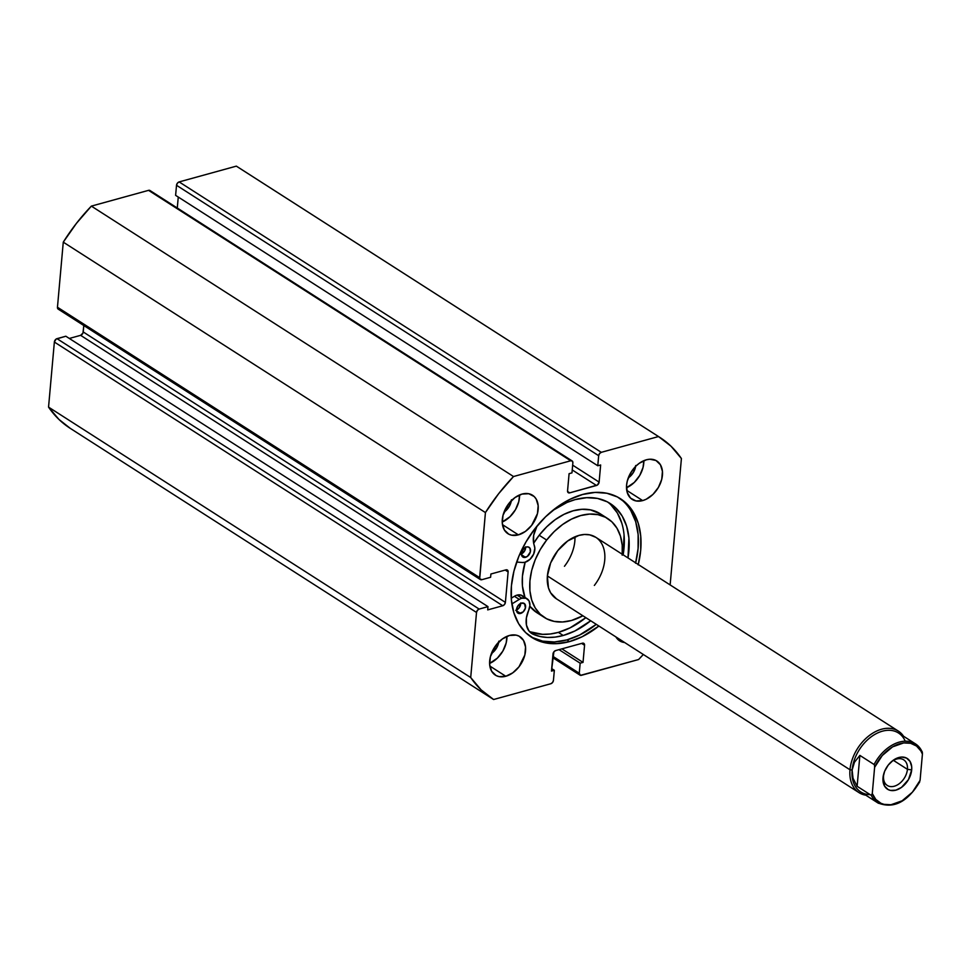 <?xml version="1.0" encoding="UTF-8"?>
<svg xmlns="http://www.w3.org/2000/svg" width="971" height="971" viewBox="0 0 971 971"><rect width="100%" height="100%" fill="white"/><g stroke="black" fill="none" stroke-linecap="round" stroke-linejoin="round"><path stroke-width="1.46" d="M638.19 564.891L640.714 550.205L640.751 536.198L638.299 523.418L633.456 512.348L626.416 503.415L617.435 496.97L606.863 493.256L595.114 492.406L582.624 494.47A82.317 56.354 -57.4 0 1 620.457 498.718A82.317 56.354 -57.4 0 1 638.287 564.515M598.889 626.016A82.317 56.354 -57.4 0 1 569.492 641.588L566.882 639.913A82.317 56.354 122.6 0 0 596.279 624.341L579.614 635.022L566.882 639.913L569.492 641.588L582.236 636.697L598.889 626.016M635.665 562.84A82.317 56.354 122.6 0 0 619.134 497.905M505.794 676.265A22.819 15.621 -57.4 0 1 495.295 675.088A22.819 15.621 -57.4 0 1 491.205 654.029A22.819 15.621 -57.4 0 1 509.435 635.471L502.432 638.918L496.217 644.938L490.379 656.736L489.675 664.698L491.69 671.301L496.132 675.573L499.07 676.605L505.794 676.265L512.785 672.818L519 666.798L524.838 655L525.542 647.038L523.527 640.423L519.084 636.163L516.147 635.131L509.435 635.471A22.819 15.621 -57.4 0 1 519.922 636.648A22.819 15.621 -57.4 0 1 524.012 657.707A22.819 15.621 -57.4 0 1 505.794 676.265L489.845 666.045L505.794 676.265M518.405 534.863A22.819 15.621 -57.4 0 1 507.918 533.686A22.819 15.621 -57.4 0 1 503.828 512.627A22.819 15.621 -57.4 0 1 522.046 494.069L515.055 497.516L508.84 503.536L503.002 515.334L502.298 523.296L504.313 529.911L508.755 534.171L511.693 535.203L518.405 534.863L525.408 531.416L531.623 525.396L537.461 513.598L538.165 505.636L536.15 499.021L534.196 496.545L528.77 493.729L522.046 494.069A22.819 15.621 -57.4 0 1 532.545 495.246A22.819 15.621 -57.4 0 1 536.635 516.305A22.819 15.621 -57.4 0 1 518.405 534.863L502.468 524.643L518.405 534.863M624.656 642.523A22.819 15.621 -57.4 0 1 619.583 640.811A22.819 15.621 -57.4 0 1 615.905 636.915L620.42 641.297L624.656 642.523M642.693 500.587A22.819 15.621 -57.4 0 1 632.206 499.41A22.819 15.621 -57.4 0 1 628.103 478.351A22.819 15.621 -57.4 0 1 646.334 459.805L639.331 463.24L636.066 465.983L630.616 472.974L627.29 481.07L626.586 485.136L627.254 492.564L630.543 498.111L635.969 500.927L642.693 500.587L646.225 499.228L652.961 494.409L658.399 487.418L661.737 479.322L662.44 471.372L660.426 464.757L655.983 460.497L649.793 459.222L646.334 459.805A22.819 15.621 -57.4 0 1 656.821 460.982A22.819 15.621 -57.4 0 1 660.911 482.029A22.819 15.621 -57.4 0 1 642.693 500.587L626.744 490.379L642.693 500.587M681.411 458.53L670.136 584.918L681.411 458.53L670.997 446.199L658.508 436.549L601.304 452.328L658.508 436.549A155.202 106.24 -57.4 0 1 659.77 437.351A155.202 106.24 -57.4 0 1 681.411 458.53M70.276 428.357L58.964 419.448L48.55 407.116A155.202 106.24 122.6 0 0 70.191 428.308L492.346 698.719A155.202 106.24 -57.4 0 0 493.62 699.508L550.812 683.742A3.047 2.088 -57.4 0 0 553.446 680.355L554.344 670.293L551.479 671.095L553.009 653.956A3.047 2.088 -57.4 0 1 555.643 650.582L582.406 643.203A3.047 2.088 -57.4 0 1 583.802 643.36A3.047 2.088 -57.4 0 1 584.554 645.254L581.653 643.409L584.554 645.254L583.025 662.392L580.16 663.181L579.262 673.243A3.047 2.088 -57.4 0 0 580.003 675.148A3.047 2.088 -57.4 0 0 581.411 675.306L638.602 659.527A155.202 106.24 -57.4 0 0 643.312 654.478L638.602 659.527L580.512 675.343L579.262 673.243L580.16 663.181L583.025 662.392L584.554 645.254L584.02 643.53L582.406 643.203L555.643 650.582L553.883 651.844L551.479 671.095L554.344 670.293L553.446 680.355L552.572 682.479L550.812 683.742L493.62 699.508L481.118 689.859L470.704 677.527L476.518 612.458L477.392 610.334L479.152 609.072L487.988 606.632L487.697 609.897L502.76 605.746L504.519 604.484L505.393 602.372L508.112 571.919L507.578 570.183L505.964 569.856L490.901 574.007L490.61 577.272L481.774 579.711L479.71 578.643L485.427 512.567L498.621 493.729L513.513 476.53L570.717 460.764L572.332 461.091L572.866 462.815L571.968 472.877L569.091 473.666L567.562 490.804L568.096 492.528L569.71 492.867L597.42 485.027L599.119 482.102L600.648 464.975L597.772 465.764L598.67 455.702L599.544 453.591L601.304 452.328L179.15 181.917L236.341 166.138L658.508 436.549L236.341 166.138L179.15 181.917A3.047 2.088 122.6 0 0 176.516 185.291L177.39 183.179L179.15 181.917L601.304 452.328A3.047 2.088 -57.4 0 0 598.67 455.702L597.772 465.764L175.617 195.353L176.516 185.291L598.67 455.702L176.516 185.291L175.617 195.353L597.772 465.764L600.648 464.975L599.119 482.102L572.659 465.158L599.119 482.102A3.047 2.088 -57.4 0 1 596.485 485.476L569.71 492.867L567.586 491.496L569.71 492.867A3.047 2.088 -57.4 0 1 568.314 492.71A3.047 2.088 -57.4 0 1 567.562 490.804L569.091 473.666L571.968 472.877L572.866 462.815A3.047 2.088 -57.4 0 0 572.113 460.922L149.959 190.51A3.047 2.088 122.6 0 0 148.551 190.352L150.614 191.421M582.624 494.47L569.892 499.361L557.39 506.898L545.605 516.778L534.985 528.625L525.954 541.988L518.842 556.347L513.938 571.166L511.414 585.853L511.377 599.86L513.817 612.652L518.66 623.722L525.699 632.643L534.681 639.1L545.253 642.814L557.014 643.652L569.492 641.588A82.317 56.354 -57.4 0 1 531.659 637.34A82.317 56.354 -57.4 0 1 516.9 561.396A82.317 56.354 -57.4 0 1 582.624 494.47M492.346 698.719A155.202 106.24 -57.4 0 1 470.704 677.527L48.55 407.116L54.364 342.047L56.063 339.122L65.834 336.221L487.988 606.632L65.834 336.221L56.986 338.661A3.047 2.088 122.6 0 0 54.364 342.047L476.518 612.458L470.704 677.527L48.55 407.116L54.364 342.047L476.518 612.458A3.047 2.088 -57.4 0 1 479.152 609.072L56.986 338.661L479.152 609.072L487.988 606.632L487.697 609.897L502.76 605.746L80.605 335.335L82.96 333.053L83.809 325.528L83.227 331.961L505.393 602.372L83.227 331.961A3.047 2.088 122.6 0 1 80.605 335.335L502.76 605.746A3.047 2.088 -57.4 0 0 505.393 602.372L508.112 571.919L505.211 570.062L508.112 571.919A3.047 2.088 -57.4 0 0 507.36 570.013A3.047 2.088 -57.4 0 0 505.964 569.856L490.901 574.007L490.61 577.272L481.774 579.711A3.047 2.088 -57.4 0 1 480.366 579.553A3.047 2.088 -57.4 0 1 479.625 577.648L57.459 307.237L63.273 242.155L76.466 223.318L91.359 206.119L148.551 190.352L570.717 460.764L513.513 476.53L91.359 206.119L148.551 190.352L570.717 460.764A3.047 2.088 -57.4 0 1 572.113 460.922M69.305 338.454L80.605 335.335L69.305 338.454M58.721 309.336L57.459 307.237L63.273 242.155L485.427 512.567L479.625 577.648L57.459 307.237A3.047 2.088 122.6 0 0 58.211 309.142L480.366 579.553M177.28 208.012L178.263 197.052L177.28 208.012M498.742 642.074A12.623 8.642 -57.4 0 1 491.375 653.568L496.618 647.9L498.851 641.163M511.353 500.672A12.623 8.642 -57.4 0 1 503.998 512.166L509.241 506.498L511.474 499.762M635.641 466.408A12.623 8.642 -57.4 0 1 628.273 477.902L633.517 472.222L635.75 465.497M626.501 487.745L634.281 482.441L639.719 475.45L643.057 467.367L643.846 460.679A22.819 15.621 122.6 0 1 626.501 487.745M502.225 522.022L509.993 516.706L515.443 509.726L518.781 501.631L519.558 494.943A22.819 15.621 122.6 0 1 502.225 522.022M489.602 663.424L497.37 658.107L502.82 651.116L506.158 643.033L506.935 636.345A22.819 15.621 122.6 0 1 489.602 663.424M572.222 469.94L596.485 485.476L572.222 469.94M554.344 670.293L551.698 668.606L554.344 670.293M583.025 662.392L561.893 648.859L583.025 662.392M580.16 663.181L559.029 649.648L580.16 663.181M579.262 673.243L552.802 656.287L579.262 673.243M530.372 636.478A82.317 56.354 122.6 0 0 566.882 639.913L554.392 641.977L542.643 641.139L532.072 637.425M635.568 563.216L638.093 548.53L638.129 534.523L635.689 521.743L630.847 510.673M91.359 206.119A155.202 106.24 122.6 0 0 63.273 242.155L485.427 512.567A155.202 106.24 -57.4 0 1 513.513 476.53L91.359 206.119M659.77 437.351L237.616 166.939A155.202 106.24 122.6 0 0 236.341 166.138M870.162 794.642A34.992 23.959 -57.4 0 1 852.113 770.039L849.989 769.772A36.522 25.003 122.6 0 0 865.804 795.188A36.522 25.003 -57.4 0 1 858.971 792.615L556.359 598.779A36.522 25.003 -57.4 0 1 557.779 550.63L550.642 562.937L547.377 576.034L548.469 587.904L550.63 592.796L556.456 598.84M607.737 518.575L600.272 513.793A58.733 40.199 122.6 0 0 539.184 535.252L546.661 540.046A58.733 40.199 -57.4 0 1 607.737 518.575A58.733 40.199 -57.4 0 1 622.277 554.271M622.205 555.169L622.205 545.18L620.433 536.077L616.961 528.2L611.912 521.852L605.479 517.276L597.93 514.654L589.531 514.084L580.622 515.589L571.531 519.097L562.61 524.498L554.21 531.574L546.661 540.046L540.228 549.586L535.179 559.842L531.695 570.414L529.923 580.901L529.923 590.878L531.683 599.981L535.167 607.87L540.216 614.218L546.637 618.782L554.198 621.404L562.585 621.974L571.506 620.481L582.879 615.76A58.733 40.199 -57.4 0 1 544.379 617.483A58.733 40.199 -57.4 0 1 546.661 540.046L539.184 535.252L533.662 543.275A58.733 40.199 122.6 0 1 539.184 535.252L546.746 526.78L555.145 519.716L564.054 514.314L573.145 510.795L582.054 509.302L590.453 509.872L600.418 513.89M525.165 562.209L522.447 576.106L522.447 586.096L524.983 597.42A58.733 40.199 122.6 0 1 525.165 562.209M544.379 617.483L536.914 612.701A58.733 40.199 122.6 0 1 529.85 606.232L537.048 612.786M595.854 537.339L589.652 534.839L584.433 534.487L578.898 535.422L567.695 540.968L557.779 550.63A36.522 25.003 -57.4 0 1 595.757 537.279A36.522 25.003 -57.4 0 1 594.349 585.428M564.454 566.287A36.522 25.003 122.6 0 0 574.99 536.805L574.856 540.883M907.436 769.335A15.22 10.414 122.6 0 0 902.46 759.188A15.22 10.414 122.6 0 0 890.443 762.611A15.22 10.414 -57.4 0 1 903.685 759.82A15.22 10.414 -57.4 0 1 907.436 769.335L893.478 760.402L907.436 769.335A15.22 10.414 -57.4 0 1 899.692 783.354A15.22 10.414 -57.4 0 1 887.276 785.442A15.22 10.414 -57.4 0 1 883.537 775.926L883.003 777.783A18.255 12.502 -57.4 0 1 884.083 772.782A18.255 12.502 -57.4 0 1 890.856 762.211A18.255 12.502 -57.4 0 1 905.518 757.623A18.255 12.502 -57.4 0 1 911.684 769.882L907.436 769.335L911.684 769.882L911.696 766.774L910.082 761.482L906.526 758.072L901.573 757.052L893.211 760.269L888.234 765.087L884.654 771.241L883.003 777.783L884.617 786.182L888.174 789.593L890.516 790.418L895.893 790.151L901.489 787.396L908.468 779.604L911.684 769.882A18.255 12.502 -57.4 0 1 895.893 790.151A18.255 12.502 -57.4 0 1 883.003 777.783L883.537 775.926A15.22 10.414 -57.4 0 1 884.265 772.248A15.22 10.414 122.6 0 0 883.537 775.926A15.22 10.414 122.6 0 0 894.267 786.231A15.22 10.414 122.6 0 0 907.436 769.335M858.971 792.615A36.522 25.003 -57.4 0 1 849.989 769.772L547.377 575.937L849.989 769.772A36.522 25.003 -57.4 0 1 868.547 736.139A36.522 25.003 -57.4 0 1 898.369 731.114A36.522 25.003 -57.4 0 1 903.564 736.249A36.522 25.003 122.6 0 0 872.553 733.287A36.522 25.003 122.6 0 0 849.989 769.772L852.113 770.039A34.992 23.959 -57.4 0 1 875.708 733.93A34.992 23.959 -57.4 0 1 905.227 741.189M574.856 540.981L574.99 536.805M877.723 802.823A34.992 23.959 -57.4 0 1 871.327 795.383L857.126 786.292L853.024 778.232L852.113 770.039A34.992 23.959 122.6 0 0 860.731 791.935L877.723 802.823C893.369 809.231 907.375 802.24 919.731 781.849M874.082 764.505A34.992 23.959 -57.4 0 1 915.483 743.883A34.992 23.959 -57.4 0 1 921.88 751.323A34.992 23.959 122.6 0 0 914.658 743.398A34.992 23.959 122.6 0 0 874.082 764.505L859.881 755.402L874.082 764.505M854.456 762.259L859.881 755.402L857.126 786.292L859.881 755.402L854.456 762.259L852.113 770.039L854.456 762.259M922.159 751.675L915.483 743.883L898.478 732.996A34.992 23.959 122.6 0 0 869.907 737.802A34.992 23.959 122.6 0 0 852.113 770.039L853.024 778.232L857.126 786.292L871.327 795.383A34.992 23.959 122.6 0 0 878.537 803.308M872.286 793.525L871.327 795.383L872.286 793.525L874.616 767.321L872.286 793.525L875.769 799.4L880.952 803.284L884.059 804.364L890.977 804.741L902.108 800.808L912.4 792.178L920.083 780.344A33.779 23.122 -57.4 0 1 894.655 804.012A33.779 23.122 -57.4 0 1 872.286 793.525M874.483 765.197L874.616 767.321L882.299 755.487L892.592 746.857L903.722 742.924L910.64 743.288L916.527 746.044L920.896 750.971L922.414 754.139L920.083 780.344L922.414 754.139A33.779 23.122 -57.4 0 0 900.044 743.652A33.779 23.122 -57.4 0 0 874.616 767.321L874.483 765.197M922.256 751.918L922.45 753.423L921.88 751.323M520.602 613.441A5.777 3.957 -57.4 0 1 517.931 613.15A5.777 3.957 -57.4 0 1 516.9 607.822A5.777 3.957 -57.4 0 1 521.5 603.112L518.162 605.516L516.681 608.514L517.021 612.203L518.89 613.538L523.199 611.876L525.42 608.052L524.583 603.731L521.5 603.112A5.777 3.957 -57.4 0 1 524.17 603.416A5.777 3.957 -57.4 0 1 525.202 608.744A5.777 3.957 -57.4 0 1 520.602 613.441L516.548 610.856L520.602 613.441M525.517 557.342A5.777 3.957 -57.4 0 1 522.847 557.038A5.777 3.957 -57.4 0 1 521.815 551.71A5.777 3.957 -57.4 0 1 526.428 547.013L523.818 548.579L521.609 552.402L521.937 556.092L523.818 557.427L527.289 556.468L530.336 551.941L529.996 548.251L528.127 546.916L526.428 547.013A5.777 3.957 -57.4 0 1 529.086 547.304A5.777 3.957 -57.4 0 1 530.13 552.633A5.777 3.957 -57.4 0 1 525.517 557.342L521.463 554.744L525.517 557.342M514.424 596.279L519.279 599.398A11.264 7.707 -57.4 0 1 521.937 598.221L517.082 595.114A11.264 7.707 122.6 0 0 514.424 596.279L511.244 598.233L514.424 596.279A11.264 7.707 -57.4 0 1 517.082 595.114L521.937 598.221A11.264 7.707 -57.4 0 1 527.119 598.804A11.264 7.707 -57.4 0 1 528.661 610.371L526.379 617.944L526.452 625.069L528.843 630.786L533.261 634.318A22.515 15.415 -57.4 0 1 531.744 633.517A22.515 15.415 -57.4 0 1 528.661 610.371L529.935 605.224L529.001 600.831L526.088 598.282L521.937 598.221A11.264 7.707 -57.4 0 0 519.279 599.398L514.424 596.279M563.204 635.483A76.054 52.07 -57.4 0 1 533.261 634.318L540.082 636.515L547.438 637.449L555.194 637.097L563.204 635.483L558.349 632.376L563.204 635.483L574.978 630.944L590.696 620.772A76.054 52.07 -57.4 0 1 563.204 635.483M529.596 631.696A76.054 52.07 122.6 0 0 558.349 632.376A76.054 52.07 122.6 0 0 585.841 617.665L570.111 627.824L558.349 632.376L550.339 633.99L542.583 634.33L529.596 631.696M575.111 499.616A76.054 52.07 -57.4 0 1 610.176 503.5A76.054 52.07 -57.4 0 1 627.994 557.924L628.917 538.019L626.635 526.221L622.144 516.002L615.614 507.772L607.3 501.837L597.529 498.426L586.654 497.674L575.111 499.616L566.991 502.468L552.499 510.637A76.054 52.07 -57.4 0 1 575.111 499.616M624.062 534.9L623.139 554.817A76.054 52.07 122.6 0 0 607.688 502.043M522.519 562.512L516.669 562.063L522.519 562.512A11.264 7.707 -57.4 0 0 532.084 556.905A11.264 7.707 -57.4 0 0 534.341 545.641A22.515 15.415 -57.4 0 1 536.999 526.124L533.686 535.276L533.528 542.486L534.839 548.202L533.662 554.077L529.984 559.332L524.995 562.258L522.519 562.512M527.119 598.804L522.264 595.684A11.264 7.707 122.6 0 0 517.082 595.114L521.233 595.174L524.146 597.723M511.863 603.926L519.279 599.398L511.863 603.926M621.78 523.102L617.289 512.894L610.759 504.665M515.747 610.334L519.084 607.931L520.735 602.93M520.662 554.223L524.643 550.885L525.651 546.819M521.403 553.956A5.777 3.957 122.6 0 0 525.675 547.28M516.487 610.055A5.777 3.957 122.6 0 0 520.759 603.392M579.978 675.124L552.681 657.634M898.369 731.114L595.757 537.279M890.067 762.951L890.856 762.211M884.423 771.763L884.083 772.782"/></g></svg>
